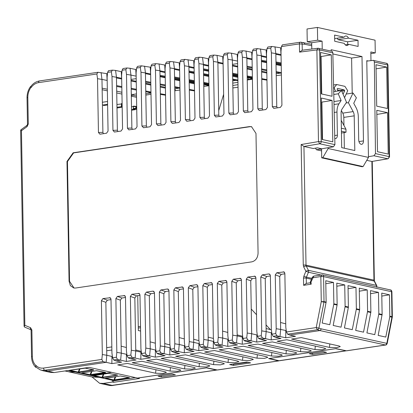 <?xml version="1.0" encoding="UTF-8"?>
<svg xmlns="http://www.w3.org/2000/svg" width="413" height="413" viewBox="0 0 413 413"><rect width="100%" height="100%" fill="white"/><g stroke="black" fill="none" stroke-linecap="round" stroke-linejoin="round"><path stroke-width="0.62" d="M208.947 85.238L207.791 85.414L208.952 85.703L203.779 86.477M179.975 90.008L174.802 90.777M150.998 94.314L145.825 95.083M138.272 326.683L140.523 326.347M281.398 74.944L276.225 75.713M252.42 79.25L247.248 80.019M238.033 87.195L232.86 87.964M138.298 328.061L140.549 327.731M140.606 331.045L138.34 330.545L137.73 295.662M136.527 97.303L131.319 96.152M121.943 94.081L116.734 92.93M107.359 90.855L102.156 89.704M135.505 109.631L133.538 109.233A0.392 0.31 -77.5 0 0 133.59 109.218L136.109 108.469L135.872 108.036L136.713 108.129M131.566 110.219L135.412 109.646A0.392 0.31 -77.5 0 0 135.464 109.631L133.59 109.218L133.311 106.471L133.523 106.136L136.042 106.353M122.165 106.719L121.634 106.6A0.392 0.31 -77.5 0 0 121.69 106.59L121.412 103.839L122.109 103.549L121.582 103.513A0.392 0.31 -77.5 0 0 121.582 103.513M131.504 106.735L133.311 106.471L136.693 106.776M131.551 109.528L133.538 109.233L133.296 108.795L135.872 108.036L136.068 106.358A0.392 0.31 102.5 0 1 136.336 106.699L136.362 108.051A0.392 0.31 -77.5 0 1 136.29 108.309L136.724 108.604M116.987 107.292L121.634 106.6L121.396 106.162L122.15 105.95M116.936 104.499L122.114 103.9M121.396 106.162L121.53 103.508M133.296 108.795L133.482 106.141A0.392 0.31 -77.5 0 0 133.482 106.141M131.67 96.229L131.659 95.388L131.303 95.31M115.754 376.671L114.489 379.836L113.673 380.156L114.716 380.146L129.501 377.787L120.338 375.98L105.454 378.339L105.929 377.941M103.849 374.044L102.589 377.203L101.774 377.523L102.816 377.513L117.597 375.154L108.438 373.352L93.555 375.706L94.03 375.314M99.249 377.348L92.13 376.986L68.795 371.829L75.445 372.087L68.878 371.788L64.882 370.962M135.443 377.601L114.845 380.662A3.139 2.488 102.5 0 1 114.117 380.636L90.313 375.376A3.139 2.488 102.5 0 0 91.046 375.402L111.639 372.34L91.046 375.402A3.139 2.488 102.5 0 1 90.313 375.376L68.155 370.476M128.964 377.683L114.489 379.836L114.716 380.146M117.065 375.056L102.589 377.203L102.816 377.513M91.949 371.411L90.69 374.576L89.874 374.896L105.542 372.712L96.539 370.719L81.908 372.893L90.111 374.72L91.397 371.493M80.05 368.778L78.785 371.943L77.969 372.263L79.012 372.252L93.643 370.079L85.672 368.097L69.988 370.27M105.16 372.423L90.69 374.576L90.912 374.885M93.261 369.795L78.785 371.943L79.012 372.252M206.361 367.849L216.495 370.084L112.512 385.453L216.2 370.048L216.2 369.78M216.933 369.94L216.495 370.084M247.47 77.68L248.409 77.892M346.068 350.756L335.501 348.691L269.224 358.536L279.064 360.714L345.335 350.869L345.335 350.601M279.064 360.714L279.766 360.683M206.361 367.875L137.653 378.081L139.413 378.478L113.585 382.314L112.398 382.056L103.281 383.414L112.512 385.453A15.704 12.431 102.5 0 1 110.25 385.541A15.704 12.431 102.5 0 1 108.851 385.334L99.621 383.295L92.063 376.971M249.163 79.735L247.996 79.441L248.419 77.851M136.502 96.017L133.208 95.227L131.659 95.455M252.41 78.785L247.996 79.441M247.532 362.196L233.34 364.307L247.97 362.294M161.426 376.904L158.071 376.16L172.03 374.085L175.386 374.828L161.426 376.904L161.411 375.665M103.281 383.414L99.621 383.295M326.569 352.372L312.61 354.442L309.26 353.704L323.214 351.628L326.569 352.372M112.398 382.056L112.367 380.249M113.554 380.512L113.585 382.314M133.208 95.227L133.192 94.401M207.785 84.825L207.791 85.414M235.999 80.38L232.736 80.865M312.61 354.442L312.595 353.208M233.34 364.307L233.175 364.049M248.301 112.16L247.785 110.834L246.86 57.882L242.405 57.159L241.765 52.446L242.601 50.768L238.921 51.315L237.991 53.003L237.521 57.882L238.461 111.701L236.933 113.849L230.299 114.824L228.854 113.131L227.914 59.312L232.369 60.035L233.299 112.981L233.815 114.308M262.792 110.008L262.276 108.681L261.352 55.729L256.891 55.006L256.256 50.293L257.314 48.61L266.839 50.066M277.278 107.855L276.762 106.528L275.838 53.576L271.382 52.854L270.742 48.14L271.806 46.457L281.325 47.913M284.867 273.804L281.253 274.34L279.73 276.483L275.259 274.893L276.194 328.712L275.724 333.59L276.855 335.764L279.968 336.507L275.28 337.204L281.021 338.474L271.238 339.93L271.315 332.801L271.759 332.733M286.25 330.586L280.654 329.435L279.73 276.483M270.381 275.956L266.767 276.493L265.239 278.636L260.768 277.046L261.708 330.865L261.238 335.743L262.369 337.917L265.482 338.66L260.789 339.357L266.53 340.627L256.747 342.083L256.829 334.953L257.273 334.886M271.315 332.801L266.163 331.587L265.239 278.636M255.89 278.109L252.276 278.646L250.753 280.788L246.277 279.198L247.217 333.012L246.747 337.896L247.877 340.069L250.99 340.813L246.303 341.51L252.044 342.78L242.261 344.235L242.338 337.106L242.782 337.039M256.829 334.953L251.677 333.74L250.753 280.788M241.404 280.262L237.79 280.799L236.262 282.941L231.791 281.351L232.731 335.165L232.261 340.049L233.391 342.222L236.504 342.966L231.812 343.662L237.552 344.932L227.769 346.383L227.852 339.259L228.296 339.192M242.338 337.106L237.186 335.888L236.262 282.941M226.913 282.409L223.299 282.946L221.776 285.094L217.3 283.499L218.24 337.318L217.77 342.196L218.9 344.375L222.013 345.118L217.326 345.815L223.061 347.085L213.278 348.536L213.361 341.412L213.805 341.345M227.852 339.259L222.7 338.04L221.776 285.094M212.427 284.562L208.813 285.099L207.285 287.247L202.814 285.651L203.754 339.471L203.284 344.349L204.414 346.528L207.527 347.266L202.835 347.963L200.666 347.085L199.51 344.912L198.87 340.198L197.93 286.379L197.161 284.846L196.34 284.696L189.851 285.662L194.322 287.252L192.799 289.399L188.323 287.804L189.262 341.623L188.793 346.502L189.923 348.68L198.792 350.689L198.875 343.564L199.319 343.497M213.361 341.412L208.209 340.193L207.285 287.247M197.935 286.715L194.322 287.252M189.262 341.623L193.723 342.346L192.799 289.399M183.449 288.868L179.836 289.405L178.308 291.552L173.837 289.957L174.776 343.776L174.307 348.655L175.432 350.833L184.301 352.841L184.384 345.717L184.828 345.65M174.776 343.776L179.232 344.499L178.308 291.552M168.958 291.02L165.345 291.557L163.822 293.7L159.346 292.11L160.285 345.929L159.816 350.807L160.946 352.986L169.815 354.994L179.598 353.543L173.858 352.268L178.55 351.571M160.285 345.929L164.746 346.652L163.822 293.7M154.472 293.173L150.859 293.71L149.33 295.853L144.86 294.262L145.799 348.082L145.324 352.96L146.455 355.139L149.573 355.877L144.88 356.574L150.621 357.844L140.838 359.3L140.921 352.17L141.365 352.108M145.799 348.082L150.255 348.804L149.33 295.853M139.981 295.326L136.367 295.863L134.844 298.005L130.369 296.415L131.308 350.234L130.838 355.113L131.969 357.286L135.082 358.03L130.394 358.727L136.13 359.997L126.347 361.452L126.43 354.323L126.874 354.256M131.308 350.234L135.769 350.957L134.844 298.005M125.495 297.479L121.881 298.016L120.353 300.158L115.883 298.568L116.822 352.387L116.347 357.266L117.478 359.439L120.596 360.182L115.903 360.879L121.644 362.149L111.861 363.605L111.944 356.476L112.388 356.409M126.43 354.323L121.277 353.11L120.353 300.158M111.004 299.631L107.39 300.168L105.862 302.311L101.391 300.721L102.331 354.535L101.861 359.418L102.992 361.592L106.105 362.335L47.381 371.06A15.704 12.431 102.5 0 1 43.721 370.936A15.704 12.431 102.5 0 1 42.906 370.719L40.329 369.914A15.472 12.245 -77.5 0 0 44.738 370.244L102.992 361.592M111.944 356.476L106.786 355.263L105.862 302.311M103.415 133.683L102.899 132.356L101.975 79.404L107.179 80.463M117.906 131.53L117.385 130.203L116.461 77.252L121.67 78.31M132.392 129.377L131.876 128.051L130.952 75.099L136.156 76.162M146.883 127.225L146.362 125.898L145.438 72.946L150.647 74.01M161.369 125.072L160.853 123.745L159.929 70.799L155.474 70.071L154.834 65.357L155.67 63.685L151.989 64.227L151.06 65.92L150.59 70.799L151.53 124.618L150.002 126.76L143.517 127.725L141.922 126.042L140.983 72.223L140.343 67.51L141.406 65.827L150.926 67.283M175.861 122.919L175.339 121.592L174.415 68.646L169.96 67.923L169.32 63.204L170.161 61.532L166.475 62.079L165.551 63.767L165.076 68.646L166.016 122.465L164.493 124.607L158.003 125.573L156.413 123.89L155.474 70.071M190.347 120.766L189.83 119.44L188.906 66.493L184.451 65.77L183.811 61.052L184.874 59.374L194.394 60.83M204.838 118.614L204.316 117.287L203.392 64.34L208.601 65.399M219.324 116.461L218.807 115.134L217.883 62.187L223.087 63.246M281.372 73.328L276.168 72.383M266.798 70.675L261.594 69.725M252.224 68.021L247.02 67.071M281.356 72.605L276.152 71.645M266.783 69.905L261.579 68.945M252.209 67.205L247.005 66.24M246.871 58.558L252.08 59.642M261.45 61.599L266.659 62.683M276.029 64.635L281.238 65.719M257.314 48.61L253.406 49.162L252.482 50.851L252.007 55.734L252.947 109.548L251.424 111.696L244.785 112.672L243.345 110.978L242.405 57.159M271.806 46.457L267.898 47.01L266.968 48.698L266.499 53.582L267.438 107.395L265.91 109.543L259.276 110.519L257.831 108.826L256.891 55.006M281.201 63.716L275.998 62.766M281.186 62.9L275.982 61.94M275.848 54.253L281.057 55.342M302.264 50.205L302.156 43.907C301.98 42.725 301.423 42.152 300.483 42.198L282.389 44.857L281.459 46.55L280.985 51.429L281.924 105.248L280.401 107.39L273.762 108.371L272.322 106.673L271.382 52.854M232.462 65.202L237.666 66.276M247.041 68.212L252.245 69.291M261.62 71.227L266.824 72.301M237.62 63.581L232.447 64.351M276.018 63.907L281.222 64.986M266.839 73.06L261.63 71.976M252.26 70.024L247.051 68.94M237.681 66.989L232.473 65.899M223.103 63.948L217.894 62.864M208.611 66.101L203.408 65.017M280.298 73.132L276.189 73.746M274.96 46.752L275.838 53.576L281.041 54.64M260.474 48.904L261.352 55.729L266.555 56.788M266.566 57.49L261.362 56.405M242.829 50.763L245.983 51.057L246.86 57.882L252.064 58.94M227.914 59.312L227.274 54.599L228.337 52.916L231.445 53.2L232.369 60.035L237.578 61.093M279.162 360.719L278.553 360.874L268.636 358.598L335.929 348.598L346.579 350.818L385.577 345.025L319.956 330.565L289.766 335.051L287.598 334.169L286.441 332L285.801 327.282L284.862 273.463L284.185 271.997M285.806 330.648L285.724 337.777L280.019 336.518L280.654 329.435L276.194 328.712M285.744 323.838L280.53 322.481M275.28 337.204L273.112 336.321L271.95 334.148L271.315 329.435L270.376 275.616L269.606 274.087L268.78 273.938L262.296 274.898L266.767 276.493M271.238 339.93L265.528 338.665L266.163 331.587L261.708 330.865M260.789 339.357L258.621 338.474L257.464 336.301L256.824 331.587L255.884 277.768L255.208 276.302M256.747 342.083L251.042 340.818L251.677 333.74L247.217 333.012M270.427 329.62L266.049 324.923M256.53 314.716L251.243 309.043M246.303 341.51L244.129 340.627L242.973 338.454L242.338 333.74L241.399 279.921L240.717 278.455M242.261 344.235L236.551 342.971L237.186 335.888L232.731 335.165M231.812 343.662L229.643 342.78L228.487 340.606L227.847 335.893L226.907 282.074L226.231 280.608M227.769 346.383L222.065 345.123L222.7 338.04L218.24 337.318M242.684 336.321L237.17 334.886M227.785 332.45L222.576 331.092M217.326 345.815L215.152 344.932L213.996 342.759L213.361 338.046L212.421 284.227L211.74 282.76M213.278 348.536L207.574 347.276L208.209 340.193L203.754 339.471M184.301 352.841L194.084 351.391L188.38 350.126L186.175 349.238L185.019 347.065L184.384 342.351L183.444 288.532L182.763 287.061M184.322 338.903L179.113 337.55M173.858 352.268L171.689 351.391L170.533 349.217L169.893 344.499L168.953 290.685L168.184 289.152L167.358 289.002L160.874 289.967L165.345 291.557M155.324 357.147L149.62 355.887L150.255 348.804L155.407 350.017L155.324 357.147L165.107 355.691L159.403 354.431L157.198 353.538L156.042 351.37L155.402 346.652L154.462 292.838L153.693 291.304L152.872 291.155L146.383 292.12L150.859 293.71M155.345 343.208L150.136 341.85M144.88 356.574L142.712 355.691L141.556 353.523L140.916 348.804L139.976 294.99L139.295 293.519M140.838 359.3L135.134 358.04L135.769 350.957L140.921 352.17M155.407 350.017L155.851 349.956M130.394 358.727L128.221 357.844L127.065 355.67L126.424 350.957L125.485 297.138L124.809 295.672M126.347 361.452L120.642 360.188L121.277 353.11L116.822 352.387M141.267 351.391L135.748 349.956M126.368 347.514L121.159 346.156M115.903 360.879L113.735 359.997L112.579 357.823L111.938 353.11L110.999 299.291L110.317 297.825M111.861 363.605L106.156 362.34L106.786 355.263L102.331 354.535M174.596 78.976L179.805 80.05M189.175 81.986L194.384 83.065M131.04 80.267L136.249 81.34M145.619 83.281L150.828 84.355M160.198 86.291L165.406 87.37M136.197 78.646L131.024 79.415M165.417 88.129L160.213 87.045M150.838 85.088L145.634 84.004M136.259 82.053L131.055 80.969M121.68 79.012L116.476 77.928M136.466 93.916L132.681 94.479L131.282 94.19M121.912 92.254L116.703 91.175M107.334 89.239L102.125 88.165M150.977 93.008L145.804 93.777M149.392 92.414L148.814 92.497L150.977 92.966M175.143 89.42L174.782 89.471M178.875 88.201L175.112 88.759L175.205 90.721M207.785 85.393L205.416 84.923L203.759 85.171M194.394 83.824L189.19 82.739M179.815 80.788L174.611 79.699M165.236 77.747L160.032 76.663M150.657 74.712L145.453 73.628M101.097 72.58L101.975 79.404L97.514 78.682L96.879 73.968L97.943 72.285L107.463 73.741M112.429 70.133L115.583 70.427L116.461 77.252L112.006 76.529L111.365 71.816L112.429 70.133L108.521 70.685L107.592 72.373L107.122 77.257L108.061 131.071L106.539 133.218L99.9 134.194L98.454 132.501L97.514 78.682M165.541 95.212L160.342 94.407M150.972 92.698L145.768 91.753M136.398 90.044L131.195 89.1M121.825 87.391L116.621 86.441M165.53 94.68L160.327 93.715M150.957 91.975L145.753 91.015M136.383 89.275L131.184 88.315M121.814 86.575L116.611 85.615M126.92 67.98L130.074 68.274L130.952 75.099L126.497 74.376L125.857 69.663L126.92 67.98L123.012 68.532L122.083 70.22L121.613 75.104L122.553 128.918L121.024 131.066L114.391 132.041L112.945 130.348L112.006 76.529M141.406 65.827L137.498 66.379L136.574 68.073L136.099 72.951L137.039 126.77L135.516 128.913L128.877 129.894L127.436 128.195L126.497 74.376M194.518 90.906L189.319 90.101M179.949 88.397L174.745 87.448M165.376 85.739L160.172 84.794M150.802 83.085L145.598 82.141M194.508 90.375L189.304 89.409M179.934 87.675L174.73 86.709M165.36 84.975L160.161 84.009M150.791 82.275L145.588 81.309M144.565 66.121L145.438 72.946L140.983 72.223M208.926 84.092L203.723 83.142M194.353 81.438L189.149 80.489M179.779 78.78L174.575 77.835M208.911 83.369L203.712 82.404M194.342 80.669L189.139 79.704M179.769 77.969L174.565 77.004M174.431 69.322L179.634 70.406M189.009 72.358L194.213 73.442M203.588 75.398L208.792 76.482M184.874 59.374L180.966 59.926L180.037 61.614L179.567 66.493L180.507 120.312L178.979 122.454L172.345 123.435L170.899 121.737L169.96 67.923M199.36 57.221L202.52 57.51L203.392 64.34L198.937 63.617L198.297 58.899L199.36 57.221L195.452 57.774L194.528 59.462L194.053 64.34L194.993 118.159L193.47 120.302L186.831 121.283L185.391 119.584L184.451 65.77M213.851 55.068L217.006 55.363L217.883 62.187L213.428 61.465L212.788 56.751L213.851 55.068L209.943 55.621L209.014 57.309L208.544 62.187L209.484 116.007L207.956 118.149L201.322 119.13L199.877 117.431L198.937 63.617M266.963 80.148L261.759 79.342M252.389 77.634L247.191 76.689M237.821 74.98L232.617 74.03M223.629 94.314L218.73 110.607M266.953 79.611L261.749 78.646M252.379 76.911L247.175 75.946M237.805 74.211L232.602 73.246M228.337 52.916L224.429 53.468L223.505 55.156L223.03 60.035L223.97 113.854L222.447 116.001L215.808 116.977L214.368 115.284L213.428 61.465M66.978 161.457L73.147 152.784L249.535 126.584L251.507 126.677L255.983 133.389L258.073 253.159C257.758 257.893 255.704 260.784 251.899 261.837L75.512 288.037L73.819 288.006L70.391 285.662L69.069 281.232L66.978 161.457L67.458 161.566L73.622 152.903L73.147 152.784M96.879 73.968L38.61 82.621C35.637 83.116 33.107 84.794 31.016 87.654L30.882 87.515C28.817 90.488 27.8 93.839 27.821 97.556L28.28 124.008L27.051 126.652L21.45 130.725L21.037 130.477M27.051 126.652A1.962 0.893 -126 0 1 27.067 125.32L20.991 129.744L20.65 130.425L24.068 326.193L24.847 325.305L30.562 327.7L31.878 329.961L32.338 356.414C32.446 360.121 33.582 363.141 35.745 365.484L35.885 367.09M36.008 367.327L35.864 365.314C38.037 367.544 40.619 368.463 43.592 368.071L101.861 359.418M101.391 300.721L102.92 298.573L110.23 297.763M115.883 298.568L117.406 296.42L124.716 295.61M130.369 296.415L131.897 294.268L139.207 293.457M144.86 294.262L146.383 292.12M159.346 292.11L160.874 289.967M173.837 289.957L175.36 287.815L182.67 286.999M188.323 287.804L189.851 285.662M202.814 285.651L204.342 283.509L211.647 282.693M217.3 283.499L218.828 281.356L226.138 280.546M231.791 281.351L233.319 279.203L240.629 278.393M246.277 279.198L247.805 277.051L255.115 276.24M260.768 277.046L262.296 274.898M275.259 274.893L276.782 272.745L284.092 271.935M223.035 63.256L222.71 56.622L223.371 56.524M217.006 55.363L222.71 56.622M208.544 65.409L208.224 58.775L208.885 58.677M202.52 57.51L208.224 58.775M252.395 77.902L247.191 76.937M237.821 75.202L232.622 74.237M208.679 69.802L203.475 68.837M280.99 54.645L280.664 48.011M266.499 56.798L266.178 50.164M281.207 63.891L276.003 62.926M266.633 61.191L261.429 60.226M281.217 64.66L276.013 63.71M266.643 62.007L261.444 61.057M252.013 58.951L251.687 52.317L252.348 52.219M245.983 51.057L251.687 52.317M237.521 61.103L237.201 54.47L237.862 54.371M231.497 53.21L237.201 54.47M333.859 303.818L329.791 324.706L322.171 323.018L326.131 302.11L325.759 280.726L333.487 282.435L333.859 303.818L337.142 304.541L336.765 283.158L344.731 284.918L345.108 306.301L348.386 307.029L348.014 285.646L355.98 287.407L356.352 308.79L359.63 309.513L359.258 288.129L367.224 289.89L367.596 311.273L370.879 311.996L370.502 290.618L378.468 292.378L378.845 313.756L382.123 314.484L381.751 293.101L389.48 294.81L389.81 316.699L391.916 317.169L386.821 343.358L386.46 343.342M329.46 347.41L336.863 347.607L340.255 346.574L339.078 345.986L301.309 337.612L291.563 339.058L329.46 347.41L329.811 343.931M314.969 349.563L322.377 349.759L325.764 348.727L324.592 348.138L286.818 339.765L277.077 341.21L314.969 349.563L315.32 346.084M300.483 351.716L307.886 351.912L311.278 350.88L310.101 350.286L272.332 341.918L262.585 343.363L300.483 351.716L300.834 348.236M285.992 353.869L293.4 354.065L296.787 353.032L295.61 352.439L257.841 344.07L248.099 345.516L285.992 353.869L286.343 350.384M271.506 356.021L278.909 356.218L282.301 355.185L281.124 354.591L243.355 346.223L233.608 347.669L271.506 356.021L271.857 352.537M257.015 358.174L264.423 358.37L267.81 357.333L266.633 356.744L228.864 348.376L219.122 349.821L257.015 358.174L257.366 354.69M285.724 337.777L295.507 336.321L289.766 335.051M271.372 329.868L266.111 328.5M213.418 338.474L208.157 337.106M178.597 351.582L179.232 344.499L184.384 345.717M164.111 353.735L164.746 346.652L170.342 347.803M155.593 373.238L163.001 373.435L166.387 372.402L165.215 371.808L127.447 363.44L117.7 364.885L155.593 373.238L155.944 369.759M170.084 371.086L177.487 371.282L180.879 370.249L179.701 369.661L141.933 361.287L132.191 362.733L170.084 371.086L170.435 367.606M184.57 368.933L191.978 369.129L195.37 368.097L194.193 367.508L156.424 359.134L146.677 360.585L184.57 368.933L184.921 365.453M199.061 366.785L206.469 366.981L209.856 365.944L208.679 365.355L170.91 356.982L161.168 358.432L199.061 366.785L199.412 363.301M50.412 372.418L54.16 372.557L89.12 367.363L137.555 378.065L206.794 367.782L217.444 370.002L278.801 360.885M121.613 78.32L121.293 71.686L121.949 71.588M115.583 70.427L121.293 71.686M107.122 80.473L106.802 73.839M208.942 85.037L203.738 84.087M194.368 82.378L189.164 81.433M179.8 79.724L174.596 78.78M165.226 77.071L160.022 76.121M150.59 74.015L150.27 67.381M136.104 76.168L135.779 69.534L136.44 69.436M130.074 68.274L135.779 69.534M203.573 74.67L208.782 75.744M155.897 63.674L159.051 63.969L159.929 70.799L165.133 71.857M165.148 72.559L159.939 71.475M170.383 61.522L173.543 61.816L174.415 68.646L179.624 69.704M251.729 126.739L250.004 126.703L73.622 152.903M67.458 161.566L69.549 281.336L74.061 288.047M310.932 281.506L311.18 284.196L303.622 285.321L303.498 278.099L303.87 276.142A1.962 0.263 22.5 0 0 306.431 277.144L308.465 272.234L305.904 271.227L303.71 266.948L303.271 265.11L301.165 144.529L303.942 146.45L319.714 143.77L318.48 141.582L321.226 141.607L319.626 49.947L316.879 49.921L299.554 52.121L302.264 50.252M303.121 42.554C303.916 42.374 304.464 42.942 304.758 44.258L299.41 43.881L281.459 46.55M301.165 144.529L318.48 141.582L316.879 49.921L318.046 48.244L301.991 50.241M303.87 276.142L305.904 271.227L308.428 270.334L306.234 266.055A1.962 1.554 102.5 0 1 306.018 265.136L303.942 146.45L313.317 148.52L317.411 147.828L321.742 148.783L333.42 146.801L334.922 144.638L332.837 52.864C332.558 51.558 332.026 50.99 331.247 51.16M303.622 285.321L306.338 283.411M311.18 284.196C310.302 283.282 310.158 282.802 310.746 282.755M287.598 334.169L317.365 329.75L316.224 327.576L318.924 328.108L323.978 302.151L321.278 301.619L324.019 301.64L323.585 276.591L323.1 275.29A1.962 1.554 -77.5 0 0 322.434 274.908L313.839 276.054L310.741 282.502M286.441 332L316.224 327.576L321.278 301.619L320.839 276.565L321.975 274.893A1.962 1.554 -77.5 0 1 322.434 274.908L390.373 289.926C391.147 289.905 391.663 290.535 391.911 291.805L323.585 276.591L320.839 276.565L312.956 277.737L312.744 277.231M35.817 367.286L35.482 367.105C32.968 364.349 31.656 360.885 31.548 356.708A1.962 0.346 179 0 1 32.338 356.414M21.388 129.723C20.733 129.574 20.753 129.909 21.45 130.725L24.847 325.305C24.186 326.42 24.181 327.05 24.832 327.179L30.975 329.77M30.882 87.515L30.918 86.575M27.821 97.556A1.962 0.346 179 0 0 27.031 97.85C27.005 93.71 28.146 89.967 30.454 86.637L30.753 86.549M30.99 86.704L31.016 87.654M38.61 82.621A1.962 1.146 -98.4 0 1 39.493 80.938L97.943 72.285M159.051 63.969L165.417 65.13M173.543 61.816L179.908 62.983M203.485 69.668L208.689 70.613M232.633 74.975L237.836 75.925M247.206 77.629L252.41 78.578M391.56 317.153L391.916 317.169A1.962 1.554 102.5 0 0 391.952 316.91L392.35 316.859L391.911 291.805M376.527 286.865A1.962 1.554 -77.5 0 0 376.589 286.271L376.372 285.352L376.759 285.61L374.57 281.325A1.962 0.867 152.9 0 0 374.178 281.067L376.372 285.352L308.428 270.334A1.962 1.554 102.5 0 1 308.65 271.253L308.465 272.234L320.958 274.996M368.453 156.692L373.951 155.758L387.921 158.793L371.886 161.468L373.956 280.148A1.962 1.554 -77.5 0 0 374.178 281.067L306.234 266.055A1.962 0.867 -27.1 0 0 303.71 266.948M387.957 65.161L387.57 64.96L389.17 156.625L389.557 156.826L387.957 65.161C387.704 63.891 387.193 63.266 386.418 63.277L373.218 60.36L366.785 61.109M382.123 314.484L378.163 335.397L385.783 337.08L389.81 316.699M370.879 311.996L366.92 332.909L374.772 334.644L378.845 313.756M333.818 304.324L337.096 305.047L333.183 325.454L341.035 327.189L345.061 306.807L348.34 307.535L344.427 327.937L352.279 329.672L356.305 309.296L359.589 310.018L355.676 330.426L363.528 332.16L367.596 311.273M325.811 283.7L333.487 282.435M250.603 362.877L233.495 365.417L229.664 364.571L246.778 362.031L250.603 362.877M237.656 361.05L238.838 361.638L234.842 362.733L228.038 362.48L190.145 354.127L199.887 352.676L237.656 361.05M223.17 363.203L224.352 363.791L220.351 364.88L213.547 364.633L175.654 356.28L185.401 354.829L223.17 363.203M214.378 350.529L252.147 358.897L253.329 359.486L249.328 360.58L242.529 360.327L204.631 351.974L214.378 350.529M198.792 350.689L208.575 349.238L202.835 347.963M193.036 349.419L188.349 350.116M164.059 353.724L159.372 354.421M381.803 296.08L389.48 294.81M378.468 292.378L370.559 293.684M359.589 310.018L359.63 309.513M367.224 289.89L359.31 291.196M348.34 307.535L348.386 307.029M356.305 309.296L356.352 308.79M355.98 287.407L348.066 288.713M337.096 305.047L337.142 304.541M345.061 306.807L345.108 306.301M344.731 284.918L336.822 286.224M169.898 347.87L169.815 354.994M169.95 344.932L164.689 343.564M193.088 349.429L193.723 342.346L198.875 343.564M232.643 75.533L237.847 76.606M237.862 77.365L232.653 76.281M208.704 71.289L203.495 70.205M194.125 68.253L188.917 67.169M188.029 59.663L188.906 66.493L194.11 67.551M208.932 84.355L203.728 83.395M194.358 81.655L189.154 80.695M179.784 78.955L174.58 77.995M165.21 76.255L160.007 75.29M165.081 71.862L164.756 65.228M237.919 80.731L232.715 79.781M208.777 75.419L203.573 74.474M194.203 72.765L188.999 71.816M179.567 69.709L179.247 63.075M332.011 96.26L321.304 93.89L320.581 52.477L331.288 54.841L332.011 96.26M321.376 98.067L332.083 100.431L332.806 141.85L322.104 139.48L321.376 98.067M366.754 160.332L371.886 161.468L387.657 158.788A1.962 1.554 102.5 0 0 388.741 158.045L389.17 156.625L375.474 153.6L373.951 155.758M300.84 42.193L311.732 44.372M194.058 67.562L193.733 60.928M387.42 108.505L376.713 106.141L375.99 64.722L386.697 67.087L387.42 108.505M376.785 110.312L387.492 112.677L388.215 154.095L377.508 151.726L376.785 110.312M372.789 60.344C373.569 60.174 374.09 60.737 374.359 62.043L375.474 153.6M319.956 330.565L321.484 328.918L318.924 328.108A1.962 1.549 -72.5 0 1 318.34 329.213L317.365 329.75L319.956 330.565M233.495 365.417L233.479 364.338M198.927 340.627L193.666 339.259M237.909 80.055L232.705 79.089M208.761 74.655L203.557 73.69M194.187 71.95L188.984 70.99M321.737 93.988L321.082 56.524L331.288 54.841M321.082 56.524L320.653 56.431M322.532 139.579L321.877 102.114L332.083 100.431M321.877 102.114L321.448 102.021M335.557 91.356L334.06 87.721L333.632 87.783M334.06 87.721L336.745 84.541L333.565 84.939M336.745 84.541L344.907 86.343L347.72 90.741L344.545 97.633M341.35 128.226L345.97 129.248L341.215 120.328M345.97 129.248L346.022 132.227L341.437 133.032M346.022 132.227L341.406 131.21M386.697 67.087L376.062 68.842M387.492 112.677L376.857 114.432M337.911 91.01L337.096 89.027L337.622 88.408L344.158 89.853L344.705 90.705L343.332 93.694L342.79 93.57M344.705 90.705L341.747 91.139M337.488 89.977L340.044 90.545L344.158 89.853M347.669 44.47L347.622 41.801L338.087 39.694A4.811 2.814 81.6 0 0 337.06 38.239M341.375 110.56L342.754 113.141A5.89 3.443 81.6 0 1 343.812 117.39L343.952 125.459M332.863 53.933L351.597 58.073L352.212 93.157M315.501 148.153L316.368 149.738L321.582 150.89M307.251 41.728L317.643 40.185L317.421 27.434L307.029 28.982L307.251 41.728L311.701 42.715L311.81 48.992M344.075 132.573L344.349 148.231M338.087 39.694L348.479 38.151L358.014 40.257L358.123 46.437L348.587 44.33A4.811 2.814 -98.4 0 1 347.065 45.518A4.811 2.814 -98.4 0 1 344.241 43.37L334.706 41.264L334.597 35.079L344.132 37.191L334.659 38.595M348.587 44.33L345.268 44.826M358.014 40.257L347.622 41.801M345.996 103.023L348.376 102.672L353.146 111.598A5.89 3.443 -98.4 0 1 354.204 115.841L354.808 150.544L341.69 147.642L341.086 112.945A5.89 3.443 -98.4 0 1 342.005 109.135L346.502 102.259L341.468 90.478L338.252 93.797L341.117 100.504L333.947 101.567M346.192 94.05L353.032 93.039L348.376 102.672M351.597 58.073L361.989 56.529L363.466 140.91A3.985 2.333 -98.4 0 1 361.669 144.328A3.985 2.333 -98.4 0 1 358.706 139.857L358.303 116.75A12.762 7.465 -98.4 0 0 356.011 107.545L353.735 103.291L356.388 97.809L353.032 93.039M331.185 51.073L331.159 49.715L361.989 56.529M334.194 112.455L336.987 112.037L337.39 135.144A3.985 2.333 -98.4 0 1 335.599 138.561A3.985 2.333 -98.4 0 1 334.783 138.448M336.987 112.037A12.762 7.465 -98.4 0 1 338.975 103.782L334.014 104.52M333.781 94.463L338.252 93.797M333.719 91.629L341.468 90.478M316.368 149.738L320.152 149.176L321.557 149.485L321.541 148.742M319.683 148.329L320.152 149.176M311.701 42.715L322.094 41.171L322.233 49.09M317.643 40.185L322.094 41.171M317.421 27.434L375.056 40.175L375.278 52.926L370.853 53.582M370.977 60.572L370.828 51.94L375.278 52.926M344.132 37.191A4.811 2.814 -98.4 0 1 345.655 36.003A4.811 2.814 -98.4 0 1 348.479 38.151M341.117 100.504L338.975 103.782M328.154 147.694L328.17 148.504L368.468 157.41L366.775 60.665L368.04 60.948M368.468 157.41L363.104 166.573L362 166.738L321.701 157.833L321.557 149.485M363.104 166.573L322.806 157.668L328.17 148.504M322.806 157.668L321.701 157.833M136.729 109.058L135.464 109.631A0.392 0.263 -114.5 0 0 135.567 109.615L135.459 109.646M135.645 109.553A0.392 0.263 -114.5 0 1 135.567 109.615L136.729 109.089M122.165 106.693L121.69 106.59L122.16 106.446M116.998 107.984L122.171 107.215M103.446 105.599L107.607 104.979M136.14 106.373L136.688 106.492M102.424 105.057L107.597 104.288M102.372 102.269L107.545 101.5M115.201 376.754L113.916 379.981L105.702 378.163M103.296 374.121L102.011 377.348L93.803 375.536M114.845 380.662L68.527 370.42M105.454 378.339L113.673 380.156M93.555 375.706L101.774 377.523M106.657 347.674L111.83 346.905M106.709 350.766L111.882 349.997M79.497 368.861L78.212 372.087L69.998 370.275M81.65 373.078L89.874 374.896M69.751 370.446L77.969 372.263M216.629 370.079L110.591 385.566A15.653 12.39 102.5 0 0 112.847 385.479A1.962 1.146 81.6 0 0 112.997 385.474A1.962 1.146 81.6 0 0 113.147 385.432M110.25 385.541L110.591 385.566A15.653 12.39 102.5 0 1 110.421 385.551M345.635 350.9L279.441 360.73M237.991 84.696L232.813 85.465M232.777 83.106L237.95 82.342M233.299 112.981L228.854 113.131M247.785 110.834L243.345 110.978M262.276 108.681L257.831 108.826M276.762 106.528L272.322 106.673M102.899 132.356L98.454 132.501M117.385 130.203L112.945 130.348M131.876 128.051L127.436 128.195M146.362 125.898L141.922 126.042M160.853 123.745L156.413 123.89M175.339 121.592L170.899 121.737M189.83 119.44L185.391 119.584M204.316 117.287L199.877 117.431M218.807 115.134L214.368 115.284M270.742 48.14L266.968 48.698M256.256 50.293L252.482 50.851M241.765 52.446L237.991 53.003M227.274 54.599L223.505 55.156M212.788 56.751L209.014 57.309M198.297 58.899L194.528 59.462M183.811 61.052L180.037 61.614M169.32 63.204L165.551 63.767M154.834 65.357L151.06 65.92M140.343 67.51L136.574 68.073M125.857 69.663L122.083 70.22M111.365 71.816L107.592 72.373M112.579 357.823L116.347 357.266M127.065 355.67L130.838 355.113M141.556 353.523L145.324 352.96M156.042 351.37L159.816 350.807M170.533 349.217L174.307 348.655M185.019 347.065L188.793 346.502M199.51 344.912L203.284 344.349M213.996 342.759L217.77 342.196M228.487 340.606L232.261 340.049M242.973 338.454L246.747 337.896M257.464 336.301L261.238 335.743M271.95 334.148L275.724 333.59M299.554 52.121L299.41 43.881A1.962 1.146 -98.4 0 1 299.709 42.622L300.292 42.198M284.691 272.621L283.272 271.785M276.782 272.745L281.253 274.34M270.2 274.774L268.78 273.938M255.714 276.927L254.294 276.09M247.805 277.051L252.276 278.646M241.223 279.08L239.803 278.243M233.319 279.203L237.79 280.799M226.737 281.232L225.317 280.391M218.828 281.356L223.299 282.946M212.246 283.385L210.826 282.544M204.342 283.509L208.813 285.099M197.76 285.533L196.34 284.696M183.269 287.685L181.849 286.849M175.36 287.815L179.836 289.405M168.778 289.838L167.358 289.002M154.292 291.991L152.872 291.155M139.8 294.144L138.381 293.307M131.897 294.268L136.367 295.863M125.315 296.297L123.895 295.46M117.406 296.42L121.881 298.016M110.823 298.449L109.404 297.613M102.92 298.573L107.39 300.168M249.535 126.584L250.004 126.703M69.549 281.336L69.069 281.232M303.271 265.11A1.962 0.346 -1 0 1 306.018 265.136L373.956 280.148A1.962 0.346 179 0 1 374.343 280.35L374.57 281.325M303.498 278.099A1.962 0.346 -1 0 1 306.245 278.125A1.962 1.554 102.5 0 1 306.431 277.144L311.846 278.341M306.332 283.364L306.245 278.125L311.448 279.276M273.112 336.321L276.855 335.764M258.621 338.474L262.369 337.917M244.129 340.627L247.877 340.069M229.643 342.78L233.391 342.222M215.152 344.932L218.9 344.375M200.666 347.085L204.414 346.528M186.175 349.238L189.923 348.68M171.689 351.391L175.432 350.833M157.198 353.538L160.946 352.986M142.712 355.691L146.455 355.139M128.221 357.844L131.969 357.286M113.735 359.997L117.478 359.439M43.592 368.071A1.962 1.146 81.6 0 0 44.738 370.244L54.16 372.557M31.878 329.961A1.962 0.346 179 0 0 31.083 330.255L31.548 356.708M30.562 327.7A1.962 1.187 112.7 0 0 30.944 329.755L31.083 330.255M28.28 124.008A1.962 0.346 179 0 0 27.49 124.303L27.067 125.32M321.484 328.918L386.821 343.358L386.274 344.473A1.962 1.554 102.5 0 1 385.324 345.015L346.321 350.807M389.918 289.911L391.039 290.308A1.962 1.554 102.5 0 1 391.524 291.604L391.963 316.657L389.851 316.193M378.798 314.267L382.077 314.99M367.549 311.779L370.833 312.507M326.131 302.11L324.019 301.64A1.962 1.554 102.5 0 1 324.014 301.898L326.084 302.615M217.181 369.991L278.553 360.874M213.898 361.148L213.547 364.633M228.389 358.995L228.038 362.48M332.837 52.864L319.626 49.947L319.151 48.657A1.962 1.554 -77.5 0 0 318.475 48.264A1.962 1.554 -77.5 0 0 318.046 48.244M333.42 146.801L319.714 143.77L320.798 143.027A1.962 1.554 -77.5 0 0 321.226 141.607L334.922 144.638M304.758 44.258L311.758 45.807M385.99 63.261L387.095 63.674A1.962 1.554 102.5 0 1 387.57 64.96L374.359 62.043M242.88 356.842L242.529 360.327M353.146 111.598L342.754 113.141M363.466 140.91L358.964 141.576M337.39 135.144L334.716 135.541M343.812 117.39L354.204 115.841M133.43 106.141L136.688 106.487M105.635 378.122L120.389 375.985L129.295 377.647M93.736 375.494L108.49 373.352L117.39 375.014M81.836 372.862L96.59 370.724L105.491 372.387M69.931 370.234L84.686 368.091L93.591 369.754M345.769 350.895L279.611 360.725M310.359 282.766L306.043 283.411M313.839 276.054L312.316 277.226L310.509 281.501L310.364 282.936M35.606 366.925L40.329 369.914M27.031 97.85L27.49 124.303M39.493 80.938C35.941 81.547 32.968 83.493 30.588 86.776M392.35 316.859L387.213 343.456C386.63 344.654 386.088 345.175 385.577 345.025M372.268 161.457L374.343 280.35M50.51 372.438L43.721 370.936M331.675 51.181L317.803 48.233M24.068 326.193L24.713 327.142M376.826 287.257L376.764 285.61M387.921 158.793L389.557 156.826"/></g></svg>
